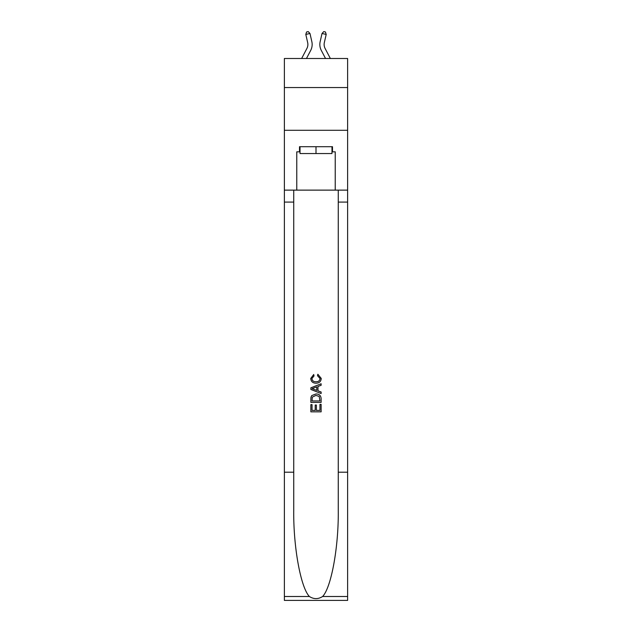 <?xml version="1.0" encoding="UTF-8"?>
<svg xmlns="http://www.w3.org/2000/svg" width="632" height="632" viewBox="0 0 632 632"><rect width="100%" height="100%" fill="white"/><g stroke="black" fill="none" stroke-linecap="round" stroke-linejoin="round"><path stroke-width="0.95" d="M347.624 87.556L347.624 58.499L284.376 58.499L284.376 87.556L347.624 87.556L347.624 130.295L284.376 130.295L284.376 87.556M301.638 58.499L306.907 48.443A8.548 8.548 -38.9 0 0 307.666 42.581L305.809 34.428L306.567 31.979L308.234 31.6L309.98 33.48L311.837 41.633A12.822 12.822 158.6 0 1 310.691 50.426L306.465 58.499M324.335 42.581A8.548 8.548 21.4 0 0 325.093 48.443A8.548 8.548 21.4 0 1 324.335 42.581A8.548 8.548 21.4 0 0 325.093 48.443A8.548 8.548 21.4 0 1 324.335 42.581A8.548 8.548 21.4 0 0 325.093 48.443A8.548 8.548 21.4 0 1 324.335 42.581A8.548 8.548 21.4 0 0 325.093 48.443A8.548 8.548 21.4 0 1 324.335 42.581A8.548 8.548 21.4 0 0 325.093 48.443A8.548 8.548 21.4 0 1 324.335 42.581A8.548 8.548 21.4 0 0 325.093 48.443A8.548 8.548 21.4 0 1 324.335 42.581A8.548 8.548 21.4 0 0 325.093 48.443A8.548 8.548 21.4 0 1 324.335 42.581A8.548 8.548 21.4 0 0 325.093 48.443A8.548 8.548 21.4 0 1 324.335 42.581A8.548 8.548 21.4 0 0 325.093 48.443A8.548 8.548 21.4 0 1 324.335 42.581A8.548 8.548 21.4 0 0 325.093 48.443A8.548 8.548 21.4 0 1 324.335 42.581A8.548 8.548 21.4 0 0 325.093 48.443A8.548 8.548 21.4 0 1 324.335 42.581A8.548 8.548 21.4 0 0 325.093 48.443A8.548 8.548 21.4 0 1 324.335 42.581A8.548 8.548 21.4 0 0 325.093 48.443A8.548 8.548 21.4 0 1 324.335 42.581A8.548 8.548 21.4 0 0 325.093 48.443A8.548 8.548 21.4 0 1 324.335 42.581A8.548 8.548 21.4 0 0 325.093 48.443A8.548 8.548 21.4 0 1 324.335 42.581A8.548 8.548 21.4 0 0 325.093 48.443A8.548 8.548 21.4 0 1 324.335 42.581A8.548 8.548 21.4 0 0 325.093 48.443A8.548 8.548 21.4 0 1 324.335 42.581A8.548 8.548 21.4 0 0 325.093 48.443A8.548 8.548 21.4 0 1 324.335 42.581A8.548 8.548 21.4 0 0 325.093 48.443L330.362 58.499L325.093 48.443A8.548 8.548 38.9 0 1 324.335 42.581L326.191 34.428L322.02 33.48L320.163 41.633A12.822 12.822 -158.6 0 0 321.309 50.426L325.535 58.499M331.982 146.703L331.982 153.544L300.018 153.544L300.018 146.703M316 146.703L316 153.544M319.942 404.362L319.942 410.405L316.387 410.405L319.942 410.405L319.942 404.362L321.127 404.362L321.127 411.851L310.865 411.851L310.865 404.622L310.865 411.851M315.21 405.017L315.21 410.405L312.05 410.405L315.21 410.405L315.21 405.017L316.387 405.017L316.387 410.405M311.75 395.577L311.015 397.07L311.75 395.577L315.937 393.973C319.223 393.957 320.945 395.537 321.127 398.713L321.127 402.387L310.865 402.387L310.865 398.879L310.865 402.387M317.841 374.247L317.501 375.692L317.841 374.247L321.253 378.434C320.977 381.586 319.2 383.166 315.921 383.19L315.921 383.19C312.769 383.118 311.039 381.546 310.739 378.465L313.717 374.507L314.025 375.953L311.916 378.529C312.224 380.748 313.559 381.815 315.913 381.744C318.315 381.87 319.697 380.812 320.068 378.568L317.501 375.692M322.612 596.497L347.624 596.497L347.624 600.4L284.376 600.4L284.376 472.191L293.738 472.191L293.738 510.308C293.28 546.735 300.674 587.436 309.388 596.497C313.788 599.31 318.204 599.31 322.612 596.497C331.326 587.436 338.72 546.735 338.262 510.308L338.262 190.129M310.865 387.827L310.865 389.462L321.127 393.531L310.865 389.462L310.865 387.827L321.127 383.758L310.865 387.827M338.262 472.191L347.624 472.191L347.624 130.295M284.376 472.191L284.376 130.295M293.738 190.129L293.738 472.191M347.624 596.497L347.624 472.191M284.376 190.129L296.771 190.129L296.771 151.83L300.018 151.83M331.982 151.83L332.495 151.83L332.495 146.703L299.505 146.703L299.505 151.83M332.495 151.83L335.229 151.83L335.229 190.129L347.624 190.129M296.771 190.129L335.229 190.129M321.127 383.758L321.127 385.291L317.967 386.46L317.967 390.829L321.127 391.998L321.127 393.531M313.946 389.344L316.782 390.394L316.782 386.895L312.05 388.648L313.946 389.344M316.782 386.895L316.782 390.394M310.865 398.879L311.015 397.07M319.215 396.406L319.942 400.941L319.215 396.406L315.921 395.419L312.263 397.165L312.05 400.941L319.942 400.941L312.05 400.941M310.865 404.622L312.05 404.622L312.05 410.405M306.907 48.443A8.548 8.548 -21.4 0 0 307.666 42.581A8.548 8.548 -21.4 0 1 306.907 48.443A8.548 8.548 -21.4 0 0 307.666 42.581A8.548 8.548 -21.4 0 1 306.907 48.443A8.548 8.548 -21.4 0 0 307.666 42.581A8.548 8.548 -21.4 0 1 306.907 48.443A8.548 8.548 -21.4 0 0 307.666 42.581A8.548 8.548 -21.4 0 1 306.907 48.443A8.548 8.548 -21.4 0 0 307.666 42.581A8.548 8.548 -21.4 0 1 306.907 48.443A8.548 8.548 -21.4 0 0 307.666 42.581A8.548 8.548 -21.4 0 1 306.907 48.443A8.548 8.548 -21.4 0 0 307.666 42.581A8.548 8.548 -21.4 0 1 306.907 48.443A8.548 8.548 -21.4 0 0 307.666 42.581A8.548 8.548 -21.4 0 1 306.907 48.443A8.548 8.548 -21.4 0 0 307.666 42.581A8.548 8.548 -21.4 0 1 306.907 48.443A8.548 8.548 -21.4 0 0 307.666 42.581A8.548 8.548 -21.4 0 1 306.907 48.443A8.548 8.548 -21.4 0 0 307.666 42.581A8.548 8.548 -21.4 0 1 306.907 48.443A8.548 8.548 -21.4 0 0 307.666 42.581A8.548 8.548 -21.4 0 1 306.907 48.443A8.548 8.548 -21.4 0 0 307.666 42.581A8.548 8.548 -21.4 0 1 306.907 48.443A8.548 8.548 -21.4 0 0 307.666 42.581A8.548 8.548 -21.4 0 1 306.907 48.443A8.548 8.548 -21.4 0 0 307.666 42.581A8.548 8.548 -21.4 0 1 306.907 48.443A8.548 8.548 -21.4 0 0 307.666 42.581A8.548 8.548 -21.4 0 1 306.907 48.443A8.548 8.548 -21.4 0 0 307.666 42.581A8.548 8.548 -21.4 0 1 306.907 48.443A8.548 8.548 -21.4 0 0 307.666 42.581A8.548 8.548 -21.4 0 1 306.907 48.443A8.548 8.548 -21.4 0 0 307.666 42.581M305.809 34.428L309.98 33.48L311.837 41.633M326.191 34.428L325.433 31.979L323.766 31.6L322.02 33.48L320.163 41.633M338.262 202.09L347.624 202.09M293.738 202.09L284.376 202.09M284.376 596.497L309.388 596.497"/></g></svg>
